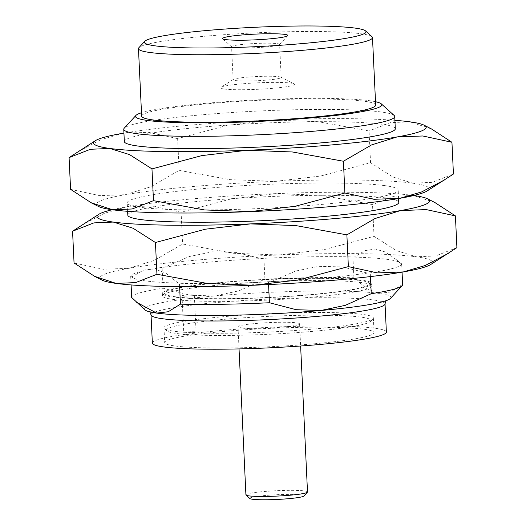 <?xml version="1.0" encoding="UTF-8"?>
<svg xmlns="http://www.w3.org/2000/svg" width="526" height="526" viewBox="0 0 526 526"><rect width="100%" height="100%" fill="white"/><g stroke="black" fill="none" stroke-linecap="round" stroke-linejoin="round"><path stroke-width="0.39" stroke-dasharray="2.63 1.97" d="M152.356 343.103A117.14 10.25 177.3 0 1 268.885 327.343A117.14 10.25 177.3 0 1 386.373 332.07M313.864 329.033A104.805 9.172 -2.7 0 0 372.993 318.749A104.805 9.172 -2.7 0 0 373.361 317.928A104.805 9.172 -2.7 0 0 223.471 316.698A104.805 9.172 -2.7 0 0 163.981 327.797A104.805 9.172 -2.7 0 0 164.421 328.586A104.805 9.172 -2.7 0 0 313.864 329.033M314.561 343.754A104.805 9.172 -2.7 0 0 374.058 332.649A104.805 9.172 -2.7 0 0 268.931 328.421A104.805 9.172 -2.7 0 0 164.671 342.525A104.805 9.172 -2.7 0 0 314.561 343.754M367.542 273.079A134.4 11.763 177.3 0 1 271.173 281.64L295.658 271.054L318.835 266.32L342.268 266.919L367.542 273.079L370.265 272.843A135.636 11.868 -2.7 0 0 401.667 263.717A135.636 11.868 -2.7 0 0 401.647 263.565L400.345 263.388L396.814 260.008L385.663 252.079L375.248 249.041L364.965 250.626L354.222 257.096L352.913 256.918A135.636 11.868 -2.7 0 0 263.92 258.325L261.192 258.568L235.918 252.408L212.491 251.803L189.307 256.543L164.829 267.123L162.1 267.366L163.08 288.228A135.636 11.868 -2.7 0 0 131.684 297.354M224.655 319.295A102.34 8.955 177.3 0 1 326.856 315.219A102.34 8.955 177.3 0 1 370.659 321.301A102.34 8.955 177.3 0 1 269.207 334.26A102.34 8.955 177.3 0 1 166.992 330.907A102.34 8.955 177.3 0 1 224.655 319.295M430.623 264.571A166.459 14.57 -2.7 0 0 416.165 256.787A166.459 14.57 -2.7 0 0 279.01 254.965A166.459 14.57 -2.7 0 0 129.028 268.28A166.459 14.57 -2.7 0 0 101.945 280.069M456.91 247.647L435.587 255.965L416.165 256.787L396.413 250.619L374.025 236.338L324.075 249.659L279.01 254.965L233.61 253.276L182.594 243.998L154.506 260.298L129.028 268.28L103.214 269.266L74.054 262.967M190.826 295.875A6.167 0.539 -2.7 0 0 194.331 295.217A6.167 0.539 -2.7 0 0 188.144 294.974A6.167 0.539 -2.7 0 0 182.009 295.803A6.167 0.539 -2.7 0 0 190.826 295.875M192.562 332.682A6.167 0.539 -2.7 0 0 196.066 332.031A6.167 0.539 -2.7 0 0 189.879 331.781A6.167 0.539 -2.7 0 0 183.745 332.61A6.167 0.539 -2.7 0 0 192.562 332.682M282.081 327.133A30.824 2.696 -2.7 0 0 299.577 323.865A30.824 2.696 -2.7 0 0 268.661 322.622A30.824 2.696 -2.7 0 0 237.995 326.771A30.824 2.696 -2.7 0 0 282.081 327.133M245.918 494.861A30.824 2.696 177.3 0 1 263.421 491.593A30.824 2.696 177.3 0 1 307.506 491.955M249.903 498.569A27.128 2.374 177.3 0 1 265.189 495.492A27.128 2.374 177.3 0 1 292.278 494.414A27.128 2.374 177.3 0 1 303.89 496.025M127.805 215.147A135.636 11.868 177.3 0 1 233.025 198.591A135.636 11.868 177.3 0 1 385.499 197.907A135.636 11.868 177.3 0 1 398.774 202.365M384.92 185.639A135.636 11.868 -2.7 0 0 232.446 186.322A135.636 11.868 -2.7 0 0 127.226 202.878A135.636 11.868 -2.7 0 0 263.27 208.342A135.636 11.868 -2.7 0 0 398.195 190.096A135.636 11.868 -2.7 0 0 384.92 185.639M124.333 141.527A135.636 11.868 177.3 0 1 201.326 127.16A135.636 11.868 177.3 0 1 395.302 128.752M394.152 115.464A135.636 11.868 -2.7 0 0 200.748 114.892A135.636 11.868 -2.7 0 0 124.228 128.193M375.511 101.715A123.301 10.79 -2.7 0 0 258.154 99.822A123.301 10.79 -2.7 0 0 141.494 112.755M141.652 116.121A117.14 10.25 177.3 0 1 208.145 103.707A117.14 10.25 177.3 0 1 375.669 105.082M371.994 36.721A117.14 10.25 -2.7 0 0 204.962 36.228A117.14 10.25 -2.7 0 0 138.877 47.715M245.228 44.158A24.045 2.104 177.3 0 1 277.261 43.651A24.045 2.104 177.3 0 1 279.608 44.44A24.045 2.104 177.3 0 1 279.53 44.631A24.045 2.104 177.3 0 1 255.695 47.675A24.045 2.104 177.3 0 1 231.677 46.886A24.045 2.104 177.3 0 1 231.578 46.709A24.045 2.104 177.3 0 1 245.228 44.158M278.819 76.704A24.045 2.104 177.3 0 1 280.877 77.184A24.045 2.104 177.3 0 1 281.167 77.493A24.045 2.104 177.3 0 1 262.52 80.425A24.045 2.104 177.3 0 1 235.49 80.55A24.045 2.104 177.3 0 1 233.136 79.755A24.045 2.104 177.3 0 1 233.399 79.426A24.045 2.104 177.3 0 1 253.591 76.711A24.045 2.104 177.3 0 1 278.819 76.704M224.175 89.019A36.991 3.235 177.3 0 1 220.959 87.29A36.991 3.235 177.3 0 1 257.352 82.832A36.991 3.235 177.3 0 1 294.001 83.851A36.991 3.235 177.3 0 1 268.484 88.644A36.991 3.235 177.3 0 1 224.175 89.019M390.483 298.393A123.301 10.79 -2.7 0 0 378.845 293.37A123.301 10.79 -2.7 0 0 214.575 295.974A123.301 10.79 -2.7 0 0 145.097 309.965M402.646 284.573A135.636 11.868 -2.7 0 0 402.633 284.421L390.45 292.015L378.845 293.37L366.964 288.807L353.899 277.774A135.636 11.868 -2.7 0 0 264.907 279.188L238.968 290.839L214.575 295.974L189.899 295.198L163.08 288.228M264.907 279.188L263.92 258.325M353.899 277.774L352.913 256.918M402.633 284.421L401.647 263.565M370.442 276.584L370.265 272.843M268.569 284.573L268.444 281.877L271.173 281.64M179.609 286.604L179.451 283.29A135.636 11.868 -2.7 0 0 268.444 281.877M162.1 267.366A135.636 11.868 -2.7 0 0 130.698 276.492L131.099 284.928L130.718 276.643L132.019 276.821L143.532 270.075L154.565 268.924L165.841 273.119L178.143 283.113L179.451 283.29M354.222 257.096A134.4 11.763 177.3 0 1 399.865 262.763A134.4 11.763 177.3 0 1 400.345 263.388M164.829 267.123A134.4 11.763 177.3 0 1 261.192 258.568M178.143 283.113A134.4 11.763 177.3 0 1 132.019 276.821M374.025 236.338L372.526 204.581L321.511 195.304L276.117 193.614L231.045 198.92L181.102 212.241L182.594 243.998M434.851 202.51L413.272 195.442L393.849 196.264L372.526 204.581M181.102 212.241L151.942 205.942L126.128 206.928L104.339 213.326L80.978 225.595M413.778 195.514A166.459 14.57 -2.7 0 0 413.272 195.442A166.459 14.57 -2.7 0 0 276.117 193.614A166.459 14.57 -2.7 0 0 126.128 206.928A166.459 14.57 -2.7 0 0 112.222 209.729M427.151 190.951A166.459 14.57 -2.7 0 0 412.693 183.173A166.459 14.57 -2.7 0 0 275.539 181.345A166.459 14.57 -2.7 0 0 125.55 194.659A166.459 14.57 -2.7 0 0 98.474 206.448M453.438 174.034L432.116 182.351L412.693 183.173L392.942 177.006L370.554 162.725L320.604 176.039L275.539 181.345L230.138 179.662L179.123 170.385L151.034 186.684L125.55 194.659L99.743 195.646L70.583 189.353M370.554 162.725L369.055 130.967L318.039 121.684L272.646 120L227.574 125.306L177.63 138.621L179.123 170.385M431.379 128.896L409.8 121.828L390.377 122.65L369.055 130.967M177.63 138.621L148.47 132.328L122.657 133.315L100.867 139.706L77.506 151.981M394.901 120.316A166.459 14.57 -2.7 0 0 272.646 120A166.459 14.57 -2.7 0 0 123.939 133.091M311.182 294.534A102.34 8.955 -2.7 0 0 368.844 282.922A102.34 8.955 -2.7 0 0 266.629 279.562A102.34 8.955 -2.7 0 0 165.177 292.522A102.34 8.955 -2.7 0 0 208.98 298.604A102.34 8.955 -2.7 0 0 311.182 294.534M312.365 297.131A104.805 9.172 177.3 0 1 162.475 295.901A104.805 9.172 177.3 0 1 162.843 295.073A104.805 9.172 177.3 0 1 266.735 281.798A104.805 9.172 177.3 0 1 371.415 285.237A104.805 9.172 177.3 0 1 371.856 286.026A104.805 9.172 177.3 0 1 312.365 297.131M312.247 294.678A104.805 9.172 177.3 0 1 162.356 293.442A104.805 9.172 177.3 0 1 266.616 279.345A104.805 9.172 177.3 0 1 371.744 283.573A104.805 9.172 177.3 0 1 312.247 294.678M151.028 314.883A117.14 10.25 177.3 0 1 267.55 299.123A117.14 10.25 177.3 0 1 385.045 303.85M163.981 327.797L164.671 342.525M373.361 317.928L374.058 332.649M370.659 321.301L372.993 318.749M166.992 330.907L164.421 328.586M182.009 295.803L183.745 332.61M194.331 295.217L196.066 332.031M237.995 326.771L239.041 348.916M299.577 323.865L300.622 346.016M398.59 198.532L398.195 190.096M127.627 211.314L127.226 202.878M279.53 44.631L287.715 35.702M231.677 46.886L222.689 38.766M281.167 77.493L279.608 44.44M233.136 79.755L231.578 46.709M233.399 79.426L220.959 87.29M280.877 77.184L294.001 83.851M149.864 311.879L149.147 311.234L150.594 311.754C154.46 312.904 162.199 313.838 173.81 314.555C207.783 316.672 271.889 314.903 320.663 310.478C354.741 307.302 376.248 304.041 385.177 300.694L386.571 300.037L385.913 300.747M402.061 272.152L401.667 263.717M396.814 260.008L399.865 262.763M165.177 292.522L162.843 295.073M368.844 282.922L371.415 285.237M162.356 293.442L162.475 295.901M371.744 283.573L371.856 286.026"/><path stroke-width="0.79" d="M151.028 314.883A117.14 10.25 177.3 0 0 318.546 316.257A117.14 10.25 177.3 0 0 385.045 303.85L386.373 332.07A117.14 10.25 177.3 0 1 319.88 344.477A117.14 10.25 177.3 0 1 152.356 343.103L151.028 314.883L149.864 311.879M300.622 346.016L307.506 491.955A30.824 2.696 177.3 0 1 307.394 492.198A30.824 2.696 177.3 0 1 290.004 495.222A30.824 2.696 177.3 0 1 246.05 495.091A30.824 2.696 177.3 0 1 245.918 494.861L239.041 348.916M307.394 492.198L303.89 496.025A27.128 2.374 177.3 0 1 276.998 499.457A27.128 2.374 177.3 0 1 249.903 498.569L246.05 495.091M398.59 198.532L398.774 202.365A135.636 11.868 177.3 0 1 263.848 220.611A135.636 11.868 177.3 0 1 127.805 215.147L127.627 211.314M123.939 133.091A166.459 14.57 -2.7 0 0 122.657 133.315A166.459 14.57 -2.7 0 0 95.377 140.679L69.09 157.596L70.583 189.353L91.149 202.734L98.474 206.448A166.459 14.57 -2.7 0 0 112.728 209.802L132.151 208.98L153.474 200.662L151.975 168.905L201.925 155.584L246.99 150.278A166.459 14.57 -2.7 0 0 396.972 136.964L422.786 135.978L451.946 142.276L431.379 128.896L424.055 125.175A166.459 14.57 -2.7 0 0 409.8 121.828A166.459 14.57 -2.7 0 0 394.901 120.316M69.09 157.596L90.413 149.279L109.835 148.457A166.459 14.57 -2.7 0 0 246.99 150.278L292.39 151.968L343.406 161.245L371.494 144.946L396.972 136.964A166.459 14.57 -2.7 0 0 424.055 125.175M394.724 116.483L395.302 128.752A135.636 11.868 177.3 0 1 260.377 146.997A135.636 11.868 177.3 0 1 124.333 141.527L123.755 129.258A135.636 11.868 -2.7 0 0 317.73 130.856A135.636 11.868 -2.7 0 0 394.724 116.483A135.636 11.868 -2.7 0 0 394.152 115.464L381.304 103.872A123.301 10.79 -2.7 0 0 375.511 101.715M141.494 112.755A123.301 10.79 -2.7 0 0 135.925 115.437L124.228 128.193A135.636 11.868 -2.7 0 0 123.755 129.258M135.925 115.437A123.301 10.79 -2.7 0 0 188.696 122.768A123.301 10.79 -2.7 0 0 311.833 117.857A123.301 10.79 -2.7 0 0 381.304 103.872M372.487 37.602L375.669 105.082A117.14 10.25 177.3 0 1 259.14 120.842A117.14 10.25 177.3 0 1 141.652 116.121L138.469 48.635A117.14 10.25 -2.7 0 0 305.994 50.016A117.14 10.25 -2.7 0 0 372.487 37.602A117.14 10.25 -2.7 0 0 371.994 36.721L365.57 30.922A110.973 9.711 -2.7 0 0 254.729 27.286A110.973 9.711 -2.7 0 0 144.729 41.337A110.973 9.711 -2.7 0 0 192.22 47.932A110.973 9.711 -2.7 0 0 303.042 43.513A110.973 9.711 -2.7 0 0 365.57 30.922M144.729 41.337L138.877 47.715A117.14 10.25 -2.7 0 0 138.469 48.635M241.099 35.064A32.678 2.86 177.3 0 1 273.73 33.763A32.678 2.86 177.3 0 1 287.715 35.702A32.678 2.86 177.3 0 1 255.32 39.844A32.678 2.86 177.3 0 1 222.689 38.766A32.678 2.86 177.3 0 1 241.099 35.064M131.697 297.499L131.106 284.928L131.684 297.354A135.636 11.868 -2.7 0 0 131.697 297.499L145.097 309.965A123.301 10.79 -2.7 0 0 156.643 313.095A123.301 10.79 -2.7 0 0 320.919 310.485A123.301 10.79 -2.7 0 0 390.483 298.393L402.173 285.638A135.636 11.868 -2.7 0 0 402.646 284.573L402.061 272.152M136.596 302.286L156.643 313.095L168.248 311.74L180.431 304.153A135.636 11.868 -2.7 0 0 269.424 302.739L296.243 309.709L320.919 310.485L345.312 305.35L371.251 293.699A135.636 11.868 -2.7 0 0 402.173 285.638M371.251 293.699L370.442 276.584M269.424 302.739L268.569 284.573M180.431 304.153L179.609 286.604M112.222 209.729A166.459 14.57 -2.7 0 0 98.849 214.292L72.562 231.21L74.054 262.967L94.621 276.347L101.945 280.069A166.459 14.57 -2.7 0 0 116.2 283.422A166.459 14.57 -2.7 0 0 253.354 285.243A166.459 14.57 -2.7 0 0 403.343 271.929A166.459 14.57 -2.7 0 0 430.623 264.571L456.91 247.647L455.417 215.89L434.851 202.51L427.526 198.795A166.459 14.57 -2.7 0 0 413.778 195.514M94.621 276.347L116.2 283.422L135.623 282.594L156.945 274.283L207.961 283.56L253.354 285.243L298.426 279.937L348.37 266.623L377.53 272.915L403.343 271.929L425.133 265.538L448.494 253.262M348.37 266.623L346.877 234.859L374.966 218.56L400.45 210.584L426.257 209.598L455.417 215.89M156.945 274.283L155.446 242.519L205.396 229.204L250.461 223.898L295.862 225.582L346.877 234.859M72.562 231.21L93.884 222.892L113.307 222.071L133.058 228.238L155.446 242.519M98.849 214.292A166.459 14.57 -2.7 0 0 113.307 222.071A166.459 14.57 -2.7 0 0 250.461 223.898A166.459 14.57 -2.7 0 0 400.45 210.584A166.459 14.57 -2.7 0 0 427.526 198.795M91.149 202.734L112.728 209.802A166.459 14.57 -2.7 0 0 249.883 211.63A166.459 14.57 -2.7 0 0 399.872 198.315A166.459 14.57 -2.7 0 0 427.151 190.951L453.438 174.034L451.946 142.276M153.474 200.662L204.489 209.94L249.883 211.63L294.954 206.323L344.898 193.003L374.058 199.301L399.872 198.315L421.661 191.918L445.022 179.649M344.898 193.003L343.406 161.245M95.377 140.679A166.459 14.57 -2.7 0 0 109.835 148.457L129.587 154.624L151.975 168.905M385.045 303.85L385.913 300.747"/></g></svg>
